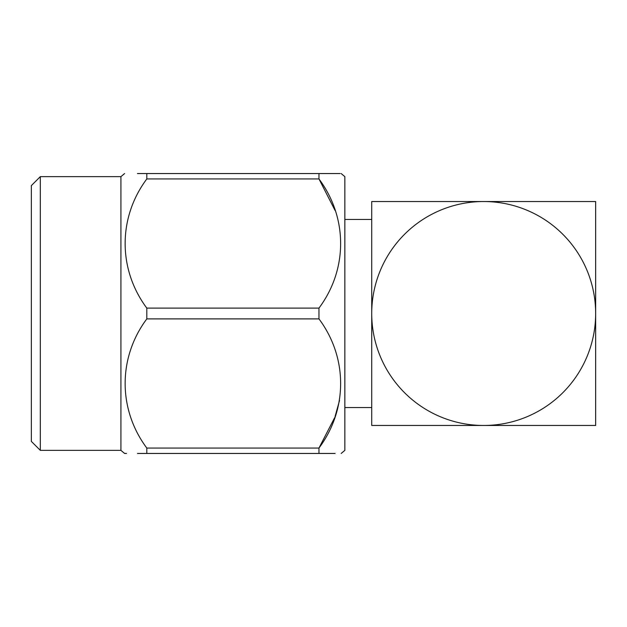 <?xml version="1.0" encoding="UTF-8"?>
<svg xmlns="http://www.w3.org/2000/svg" width="627" height="627" viewBox="0 0 627 627"><rect width="100%" height="100%" fill="white"/><g stroke="black" fill="none" stroke-linecap="round" stroke-linejoin="round"><path stroke-width="0.94" d="M483.683 201.533L371.725 201.533L371.725 313.5A111.967 111.967 0 0 0 483.683 425.467L595.65 425.467L595.65 201.533L483.683 201.533A111.967 111.967 0 0 0 371.725 313.5L371.725 425.467L483.683 425.467A111.967 111.967 0 0 0 595.65 313.5A111.967 111.967 0 0 0 483.683 201.533M344.85 407.55L371.725 407.55L371.725 219.45L344.85 219.45M318.963 173.546L318.963 178.938L146.812 178.938L146.812 173.546L318.963 173.546C347.852 173.546 347.852 173.546 318.963 173.546L340.108 173.546M318.963 308.108L318.963 318.892L146.812 318.892L146.812 308.108L318.963 308.108C347.758 269.532 347.946 217.82 318.963 178.938L335.077 210.484M334.669 417.621L318.963 448.062L318.963 453.454L146.812 453.454L146.812 448.062L318.963 448.062C347.758 409.486 347.946 357.774 318.963 318.892M339.528 400.465L335.069 416.532M318.963 453.454C347.852 453.454 347.852 453.454 318.963 453.454L335.084 453.454M146.812 453.454C117.939 453.454 117.939 453.454 146.812 453.454L137.462 453.454M40.308 450.358L31.35 441.4L31.35 185.6L40.308 176.642L40.308 450.358L120.925 450.358L124.608 453.454L126.505 453.454M146.812 318.892C118.017 357.468 117.829 409.18 146.812 448.062M146.812 178.938C118.017 217.514 117.829 269.226 146.812 308.108M146.812 173.546C117.939 173.546 117.939 173.546 146.812 173.546L137.462 173.546M120.925 450.358L120.925 176.642L124.608 173.546M40.308 176.642L120.925 176.642M341.159 453.454L344.85 450.358L344.85 176.642L341.159 173.546"/></g></svg>
